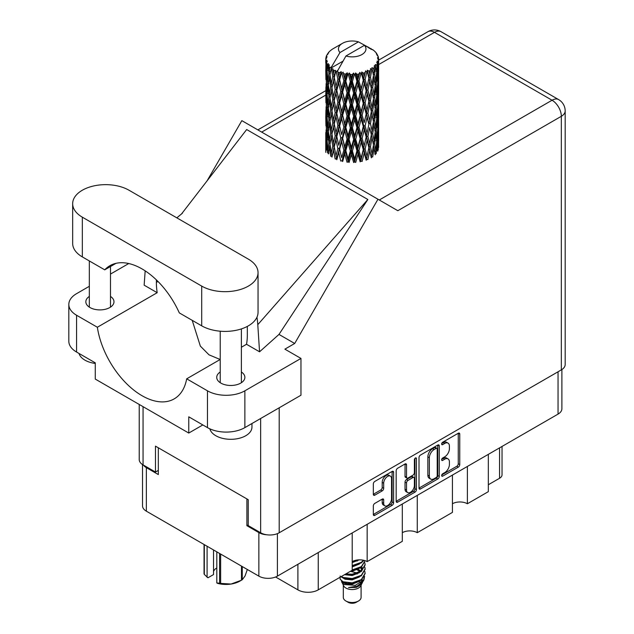 <?xml version="1.0" encoding="UTF-8"?>
<svg xmlns="http://www.w3.org/2000/svg" width="634" height="634" viewBox="0 0 634 634"><rect width="100%" height="100%" fill="white"/><g stroke="black" fill="none" stroke-linecap="round" stroke-linejoin="round"><path stroke-width="0.95" d="M390.401 476.134L388.904 475.27A5.555 3.21 120 0 0 386.122 475.54A5.555 3.21 120 0 0 382.199 482.347L383.689 483.211A5.555 3.21 120 0 1 387.62 476.403A5.555 3.21 120 0 1 390.401 476.134A5.555 3.21 120 0 1 391.55 478.678L391.55 498.768A5.555 3.21 120 0 1 389.125 504.355A5.555 3.21 120 0 1 384.846 505.845A5.555 3.21 120 0 1 383.689 503.301L383.689 499.957A2.076 1.197 120 0 0 383.261 499.006A2.076 1.197 120 0 0 382.223 499.109L374.813 503.388A2.076 1.197 120 0 0 373.339 505.932L373.339 514.491A2.076 1.197 120 0 0 373.767 515.442A2.076 1.197 120 0 0 374.813 515.339L392.137 505.338A2.076 1.197 120 0 0 393.603 502.794L393.603 472.275A2.076 1.197 120 0 0 393.175 471.324A2.076 1.197 120 0 0 392.137 471.427L374.813 481.428A2.076 1.197 120 0 0 373.339 483.972L373.339 494.314A2.076 1.197 120 0 0 373.767 495.265A2.076 1.197 120 0 0 374.813 495.162L382.223 490.882A2.076 1.197 120 0 0 383.689 488.339L383.689 483.211M415.413 457.986L416.435 458.58A1.45 0.84 120 0 0 416.134 457.914A1.45 0.84 120 0 0 415.413 457.986A1.45 0.84 120 0 0 414.382 459.769L414.382 472.655A2.076 1.197 120 0 1 412.916 475.199L407.995 478.036A2.076 1.197 120 0 1 406.957 478.139A2.076 1.197 120 0 1 406.529 477.188L406.529 464.817A2.076 1.197 120 0 0 406.093 463.866A2.076 1.197 120 0 0 405.055 463.969L405.031 476.324A2.076 1.197 120 0 0 405.459 477.275L406.957 478.139M419.011 457.605L419.011 488.125A2.076 1.197 120 0 0 419.439 489.076A2.076 1.197 120 0 0 420.477 488.972L437.801 478.971A2.076 1.197 120 0 0 439.267 476.427L439.267 445.908A2.076 1.197 120 0 0 438.839 444.957A2.076 1.197 120 0 0 437.801 445.06L420.477 455.061A2.076 1.197 120 0 0 419.011 457.605M561.882 369.543L561.882 408.748A13.116 7.576 180 0 1 558.047 414.105L277.399 576.132A13.116 7.576 180 0 1 258.854 576.132L146.359 511.178A13.116 7.576 180 0 1 142.515 505.821L142.515 464.548M444.703 472.615L442.683 473.78A1.45 0.84 120 0 0 441.732 475.056A1.45 0.84 120 0 0 441.961 476.221A1.45 0.84 120 0 0 442.683 476.15L458.287 467.147A2.076 1.197 120 0 0 459.753 464.603L459.753 434.084A2.076 1.197 120 0 0 459.325 433.133A2.076 1.197 120 0 0 458.287 433.236L442.683 442.239A1.45 0.84 120 0 0 441.732 443.523A1.45 0.84 120 0 0 441.961 444.688A1.45 0.84 120 0 0 442.683 444.616L444.703 443.451A6.649 3.836 120 0 1 448.024 443.118A6.649 3.836 120 0 1 449.403 446.162L449.403 448.706A6.649 3.836 120 0 1 444.703 456.845L442.683 458.01A1.45 0.84 120 0 0 441.732 459.293A1.45 0.84 120 0 0 441.961 460.458A1.45 0.84 120 0 0 442.683 460.387L444.703 459.222A6.649 3.836 120 0 1 448.024 458.889A6.649 3.836 120 0 1 449.403 461.932L449.403 464.476A6.649 3.836 120 0 1 444.703 472.615M414.969 492.15L397.645 502.16A2.076 1.197 120 0 1 396.607 502.263A2.076 1.197 120 0 1 396.171 501.312L413.471 491.287L414.969 492.15A2.076 1.197 120 0 0 416.435 489.614L416.435 458.58M397.645 502.16L396.171 501.312L396.171 470.793A2.076 1.197 120 0 1 397.645 468.249L405.055 463.969L406.529 464.817M367.157 524.31L367.157 561.621L402.313 541.325L402.313 504.014M467.385 466.442L467.385 503.753L488.331 491.659L488.331 454.348M417.275 495.376L417.275 532.687L452.43 512.391L452.43 475.08M248.227 524.912L246.888 525.689L258.854 532.6A13.116 7.576 0 0 0 266.874 534.779M246.888 525.689L246.888 498.91M143.458 465.11A13.116 7.576 0 0 0 146.359 467.646L158.326 474.557L158.326 447.786M502.033 446.439L502.033 474.818A8.464 4.882 180 0 1 499.552 478.274L488.331 484.748M318.244 552.547L318.244 589.858L352.203 570.259L352.203 532.94M275.608 576.995L297.893 589.858L297.893 564.3M452.43 503.753A10.58 6.11 180 0 1 467.385 503.753M402.313 532.687A10.58 6.11 180 0 1 417.275 532.687M352.203 561.621A10.58 6.11 180 0 1 367.157 561.621M318.244 589.858A14.384 8.305 180 0 1 297.893 589.858M448.024 458.889L446.534 458.025A6.649 3.836 120 0 0 443.206 458.358L444.703 459.222M441.771 459.182L443.206 458.358M448.024 443.118L446.534 442.255A6.649 3.836 120 0 0 443.206 442.587L444.703 443.451M441.771 443.42L443.206 442.587M441.771 474.953L456.789 466.283A2.076 1.197 120 0 0 458.255 463.739L458.255 433.252M419.011 488.093L436.303 478.107A2.076 1.197 120 0 0 437.777 475.563L437.777 445.076M436.184 477.529A1.45 0.84 120 0 0 437.214 475.754L437.214 448.959A1.45 0.84 120 0 0 436.913 448.293A1.45 0.84 120 0 0 436.184 448.365L434.06 449.593A6.649 3.836 120 0 0 429.361 457.732L429.361 476.047A6.649 3.836 120 0 0 430.732 479.09A6.649 3.836 120 0 0 434.06 478.757L436.184 477.529M436.913 448.293L435.415 447.43A1.45 0.84 120 0 0 434.694 447.501L436.184 448.365M430.732 479.09L429.242 478.226A6.649 3.836 120 0 1 427.863 475.183L427.863 456.868A6.649 3.836 120 0 1 432.562 448.729L434.694 447.501M414.945 458.39L414.945 488.751L416.435 489.614M406.529 490.034A5.555 3.21 120 0 0 407.678 492.578A5.555 3.21 120 0 0 411.957 491.088A5.555 3.21 120 0 0 414.382 485.501L414.382 478.416A2.076 1.197 120 0 0 413.954 477.473A2.076 1.197 120 0 0 412.916 477.568L407.995 480.413A2.076 1.197 120 0 0 406.529 482.957L406.529 490.034L405.031 489.171A5.555 3.21 120 0 0 406.18 491.715L407.678 492.578M413.954 477.473L412.457 476.609A2.076 1.197 120 0 0 411.418 476.713L412.916 477.568M405.031 489.171L405.031 482.094A2.076 1.197 120 0 1 406.497 479.55L411.418 476.713M413.471 491.287A2.076 1.197 120 0 0 414.945 488.751M384.846 505.845L383.348 504.981A5.555 3.21 120 0 1 382.199 502.437L382.199 499.124M373.339 494.282L380.725 490.019A2.076 1.197 120 0 0 382.199 487.475L382.199 482.347M373.339 514.459L390.639 504.474A2.076 1.197 120 0 0 392.105 501.93L392.105 471.442M129.003 190.232A33 19.052 0 0 0 82.333 190.232A33 19.052 0 0 0 72.664 203.704A33 19.052 0 0 0 82.333 217.177L201.707 286.1A33 19.052 0 0 0 237.671 290.229A33 19.052 0 0 0 258.046 272.628A33 19.052 0 0 0 248.377 259.155L129.003 190.232M251.96 423.52L251.96 427.094A21.16 12.212 180 0 1 245.762 435.732A21.16 12.212 180 0 1 224.127 438.688A21.16 12.212 180 0 1 209.862 428.838M95.266 363.44A21.16 12.212 180 0 1 79.02 353.455M220.228 371.992A14.067 8.123 0 0 0 216.733 377.349A14.067 8.123 0 0 0 225.419 384.854A14.067 8.123 0 0 0 240.754 383.094A14.067 8.123 0 0 0 244.875 377.349A14.067 8.123 0 0 0 241.38 371.992M89.331 296.419A14.067 8.123 0 0 0 85.836 301.776A14.067 8.123 0 0 0 94.521 309.281A14.067 8.123 0 0 0 109.856 307.522A14.067 8.123 0 0 0 113.977 301.776A14.067 8.123 0 0 0 110.482 296.419M72.664 203.704L72.664 243.432A33 19.052 0 0 0 82.333 256.905L104.729 269.838A64.311 37.129 -120 0 1 109.864 265.725A64.311 37.129 -120 0 1 179.311 312.895L201.707 325.828A33 19.052 0 0 0 237.671 329.957A33 19.052 0 0 0 258.046 312.356L258.046 272.628M207.469 390.821A26.446 15.271 0 0 0 244.867 390.821L300.96 358.432L300.96 395.228L244.867 427.617A26.446 15.271 180 0 1 207.469 427.617L207.469 390.821L186.689 378.823L220.228 359.462M202.832 424.939L188.766 433.054L188.766 416.823L207.469 427.617M89.331 286.291L76.571 293.661A26.446 15.271 0 0 0 68.821 304.455A26.446 15.271 0 0 0 76.571 315.249L76.571 352.044L95.266 362.838L95.266 379.077L188.766 433.054M76.571 352.044A26.446 15.271 180 0 1 68.821 341.25L68.821 304.455M561.336 369.884L561.336 116.299A13.116 7.576 180 0 0 565.179 110.942L565.179 364.526A13.116 7.576 180 0 1 561.336 369.884L279.198 532.774A13.116 7.576 180 0 1 260.645 532.774L248.227 525.602L248.227 499.695L155.481 446.146L155.481 472.053L143.062 464.888A13.116 7.576 180 0 1 139.226 459.531L139.226 404.452M300.96 358.432L284.88 349.152L294.691 343.485L377.975 199.234L397.676 210.615M207.072 180.856L241.839 120.642L377.975 199.234M128.742 263.538L110.482 274.078M145.17 270.853L144.148 285.173L157.184 292.702L97.351 327.247L76.571 315.249M294.691 343.485L278.984 334.419L259.56 351.807L246.523 344.278L241.38 347.25M181.451 214.07L246.674 129.542L367.847 199.496L257.784 324.671L259.56 351.807M278.984 334.419L367.847 199.496M155.481 472.053L158.326 470.412M97.351 327.247A64.311 37.129 -120 0 0 128.647 385.662A64.311 37.129 -120 0 0 174.176 398.889A64.311 37.129 -120 0 0 186.689 378.823M192.213 320.352L200.344 346.101L208.99 354.818L220.164 359.502M247.331 326.407L247.331 334.895A64.311 37.129 60 0 1 246.523 344.278M257.784 324.671A79.337 45.806 -120 0 0 256.968 317.19M157.184 292.702A64.311 37.129 60 0 1 156.376 282.384L156.376 279.887M115.99 263.34L104.729 269.838M343.311 585.19L343.311 597.379A8.884 5.127 0 0 0 345.918 601.008L348.161 602.3A5.714 3.297 0 0 0 356.237 602.3L358.479 601.008A8.884 5.127 0 0 0 361.087 597.379L361.087 585.19M348.161 602.3L345.918 601.008A8.884 5.127 0 0 0 358.479 601.008M341.488 581.188L343.707 585.927A8.884 5.127 0 0 0 345.918 588.051A8.884 5.127 0 0 0 360.698 585.927L362.648 582.075M360.786 583.098A8.884 5.127 0 0 0 359.327 581.362M341.813 582.361L344.325 584.532L355.325 585.341L363.956 579.777L363.25 581.116L357.172 586.149L348.518 587.536L356.205 587.456L362.268 582.963M364.027 577.344L363.686 580.11M363.956 579.777L364.613 576.203M343.073 581.766A12.902 7.45 0 0 0 347.258 583.383L343.327 582.329L340.125 579.175L343.073 581.766L352.203 582.868L361.325 579.611L365.105 573.263L364.804 571.369M340.181 576.005L340.125 579.175M347.258 583.383L352.203 583.407L361.325 580.15L365.097 573.532M340.957 576.75L343.073 577.986L352.203 579.088L361.325 575.831L365.097 569.213M341.361 576.512L343.073 577.447L352.203 578.549L361.325 575.292L365.105 568.944L364.804 567.05M345.11 574.349L352.203 574.769L361.325 571.511L365.097 564.894M345.776 573.96L352.203 574.23L361.325 570.972L365.105 564.625L364.804 562.73M351.791 570.489L361.325 567.192L365.105 560.694L361.325 566.653L352.203 569.911M352.203 566.138L361.325 562.873L363.861 560.329M352.203 565.591L361.325 562.334L363.528 560.25M352.203 561.819L359.193 559.838M353.067 561.169L357.774 559.933M361.039 571.028L359.43 570.069M333.5 73.481L332.826 69.685A26.446 15.271 0 0 0 333.5 70.089A26.446 15.271 0 0 0 334.197 70.477L333.5 73.481L334.245 76.659L333.5 80.692L335.18 89.552L333.5 96.622L331.954 87.69L335.774 71.262L335.663 70.414L334.197 70.477M331.954 87.69L333.5 80.692M333.5 119.763L331.954 110.839L334.245 99.8L333.5 103.849L335.18 112.701L333.5 119.763L334.245 122.948L333.5 126.998L335.18 135.842L333.5 142.919L331.954 133.98L335.988 116.688L337.859 125.413L335.988 132.609L334.245 123.796M331.954 110.839L333.5 103.849M331.954 133.98L333.5 126.998M333.5 150.139L331.954 157.129L334.245 146.105L333.5 150.139L335.18 158.991L336.638 158.888L334.245 146.945L335.988 139.837L337.859 148.562L335.988 155.75M325.844 58.019A26.446 15.271 0 0 1 325.9 57.702L327.041 56.466L326.193 56.513A26.446 15.271 0 0 1 326.621 55.42L327.984 54.025L327.223 54.27A26.446 15.271 0 0 1 327.413 53.977L328.681 52.915L328.214 52.868A26.446 15.271 0 0 1 329.094 51.869L330.171 50.847A26.446 15.271 0 0 1 330.48 50.585L331.733 49.626A26.446 15.271 0 0 1 333.016 48.786L342.479 43.318A13.75 7.941 0 0 0 339.959 52.543L331.487 66.958L329.949 67.545L329.434 70.453L328.959 66.578L329.323 64.787L328.04 65.508L328.927 73.544L327.929 80.312L327.112 71.127L327.818 65.215L328.515 63.709L327.096 64.089L326.803 66.942L326.55 63.012L327.303 61.308L326.122 61.839L326.534 69.978L326.082 76.635L326.034 61.53L326.986 60.143L325.813 60.333L325.765 63.162L325.757 59.216L326.851 57.639L325.844 58.019L325.828 59.113M325.757 59.216A26.446 15.271 0 0 0 325.757 59.295A26.446 15.271 0 0 0 325.813 60.333M326.55 63.012A26.446 15.271 0 0 0 327.096 64.089M328.959 66.578A26.446 15.271 0 0 0 329.949 67.545M369.234 48.43L369.162 47.582A26.446 15.271 0 0 0 367.665 46.908L358.456 41.86A13.75 7.941 0 0 0 342.479 43.318M378.593 143.324L378.633 127.291M376.976 150.504L378.213 150.044L378.53 140.78L378.641 147.421M378.324 140.114L378.53 140.78M371.159 48.969L371.096 48.612A26.446 15.271 0 0 0 370.7 48.39L370.145 48.406M378.593 120.183L378.633 104.142M378.641 124.272L378.53 133.56L378.213 126.895L378.53 117.639L378.641 124.272M378.411 137.768L378.007 147.017L377.412 140.344L378.007 131.103L378.411 137.768M375.764 150.615L374.639 143.815L375.764 134.701L376.707 141.469L375.764 150.615L374.821 153.959L376.216 153.697L377.079 144.52L377.761 151.217M376.596 142.705L377.079 144.52M377.515 148.61L378.007 147.017M377.412 140.344L376.089 140.7M377.642 129.835L378.007 131.103M378.236 134.495L378.53 133.56M378.213 126.895L376.976 127.347M378.324 116.973L378.53 117.639M375.138 51.956L375.098 51.663A26.446 15.271 0 0 0 374.821 51.386L373.68 50.387A26.446 15.271 0 0 0 373.648 50.363A26.446 15.271 0 0 0 372.483 49.5L372.087 49.492M371.096 48.612L371.017 49.46M342.828 61.252L331.328 67.886L331.487 66.958M331.138 68.527A26.446 15.271 0 0 0 331.471 68.781L332.779 76.659L331.305 83.609L329.981 74.574L331.328 67.886M332.826 69.685L332.937 68.844L331.471 68.781M335.774 71.262A26.446 15.271 0 0 0 336.21 71.46L337.859 79.123L335.988 86.311L334.245 77.507M373.648 50.363L364.447 45.315L345.942 55.998L337.312 71.341L336.21 71.46M378.593 97.042L378.633 81.001M378.641 101.139L378.53 110.403L378.213 103.762L378.53 94.49L378.641 101.139M378.411 114.619L378.007 123.876L377.412 117.187L378.007 107.954L378.411 114.619M377.761 128.068L377.079 137.293L376.216 130.549L377.079 121.379L377.761 128.068M336.432 157.85L336.82 159.728L338.738 152.485L340.751 161.068L342.114 160.759L342.653 161.543L344.825 154.007L347.044 162.28L348.224 161.781L349.088 162.463L351.371 154.609L353.653 162.55L354.588 161.9L355.722 162.439L357.972 154.244L360.175 161.86L360.801 161.091L362.125 161.456L364.209 152.952L366.19 160.259L366.468 159.427L367.91 159.586L369.685 150.797L371.334 157.842L371.247 156.994L372.705 156.947L374.068 147.928L375.273 154.767M375.098 51.663L376.065 52.717A26.446 15.271 0 0 1 376.842 53.747L376.271 53.779L377.515 54.881A26.446 15.271 0 0 1 377.674 55.19L376.842 54.912L378.149 56.355A26.446 15.271 0 0 1 378.45 57.464L377.523 57.385L378.625 58.653A26.446 15.271 0 0 1 378.641 58.978L377.587 58.566L378.601 60.175L378.53 64.121L378.419 61.292L377.175 61.046L378.07 62.473L378.411 68.321L378.007 77.578L377.412 70.897L377.943 62.782L376.731 62.203L377.396 63.939L377.079 67.854L376.739 64.993L375.265 64.557L376.707 72.022L375.764 81.176L374.639 74.376L375.637 66.372L374.337 65.603L374.068 71.262L373.513 68.337L371.904 67.672L372.38 70.025L371.904 67.672M345.942 55.998A13.75 7.941 0 0 0 361.927 54.548A13.75 7.941 0 0 0 364.447 45.315M337.914 72.141A26.446 15.271 0 0 0 339.586 72.712L338.738 75.826L337.47 70.414M341.441 73.243A26.446 15.271 0 0 0 341.948 73.37L343.834 80.78L341.694 88.261L339.642 79.733L341.441 73.243L341.187 71.634L339.586 72.712M343.897 73.79A26.446 15.271 0 0 0 345.76 74.107L344.825 77.348L343.065 72.11L341.948 73.37M347.789 74.352A26.446 15.271 0 0 0 348.335 74.4L350.333 81.524L348.066 89.331L345.823 81.112L347.789 74.352L347.218 72.807L345.76 74.107M350.396 74.527A26.446 15.271 0 0 0 352.338 74.566L351.371 77.942L350.396 74.527L349.239 72.989L348.335 74.4M354.414 74.511A26.446 15.271 0 0 0 354.961 74.479L356.95 81.31L354.691 89.449L352.409 81.564L354.414 74.511L353.566 73.069L352.338 74.566M357.013 74.305A26.446 15.271 0 0 0 358.915 74.059L357.972 77.586L357.013 74.305L355.603 72.958L354.961 74.479M360.897 73.71A26.446 15.271 0 0 0 361.42 73.607L363.274 80.161L361.158 88.609L358.979 81.049L360.897 73.71L359.827 72.411L358.915 74.059M363.33 73.148A26.446 15.271 0 0 0 365.065 72.633L364.209 76.286L363.33 73.148L361.752 72.014L361.42 73.607M366.832 72.014A26.446 15.271 0 0 0 367.292 71.832L368.893 78.133L367.062 86.874L365.121 79.615L366.832 72.014L365.612 70.873L365.065 72.633M368.948 71.111A26.446 15.271 0 0 0 370.407 70.366L369.685 74.138L368.948 71.111L367.308 70.215L367.292 71.832M371.849 69.51A26.446 15.271 0 0 0 372.221 69.272L373.474 75.367L372.039 84.346L370.454 77.34L371.849 69.51L370.549 68.559L370.407 70.366M373.513 68.337A26.446 15.271 0 0 0 374.607 67.41M376.739 64.993A26.446 15.271 0 0 0 377.396 63.939M378.419 61.292A26.446 15.271 0 0 0 378.601 60.175M373.434 145.075L374.068 147.928M374.639 143.815L373.196 143.973L374.068 140.7L372.705 133.79L374.068 124.787L375.273 131.61L374.068 140.7M375.185 132.355L375.764 134.701M376.445 139.432L377.079 137.293M376.216 130.549L374.821 130.81L375.764 127.482L374.639 120.666L375.764 111.552L376.707 118.32L375.764 127.482M376.596 119.557L377.079 121.379M377.515 125.469L378.007 123.876M377.412 117.187L376.089 117.552M377.642 106.694L378.007 107.954M378.236 111.346L378.53 110.403M378.213 103.762L376.976 104.214M378.324 93.816L378.53 94.49M377.713 55.863L377.674 55.19M376.778 54.231L376.842 53.747M378.593 73.885L378.641 58.978M378.641 77.99L378.53 87.262L378.213 80.613L378.53 71.333L378.641 77.99M378.411 91.462L378.007 100.735L377.412 94.038L378.007 84.813L378.411 91.462M377.761 104.927L377.079 114.136L376.216 107.408L377.079 98.222L377.761 104.927M373.474 144.806L372.039 153.785L370.454 146.787L372.039 137.863L373.474 144.806M370.454 146.787L368.988 146.731L371.247 156.994L372.039 153.785M368.893 147.579L367.062 156.313L365.121 149.061L367.062 140.399L369.685 150.797M372.705 133.79L371.247 133.845L372.055 137.871L371.247 133.845L372.039 130.644L370.454 123.63L372.039 114.722L372.38 116.331L373.474 121.657L372.039 130.644M373.434 121.926L374.068 124.787M374.639 120.666L373.196 120.825L374.068 117.552L372.705 110.657L374.068 101.63L375.273 108.477L374.068 117.552M375.185 109.214L375.764 111.552M376.445 116.276L377.079 114.136M376.216 107.408L374.821 107.669L375.764 104.333L374.639 97.509L375.764 88.419L376.707 95.163L375.764 104.333M376.596 96.4L377.079 98.222M377.515 102.328L378.007 100.735M377.412 94.038L376.089 94.395M377.642 83.553L378.007 84.813M378.236 88.197L378.53 87.262M378.213 80.613L376.976 81.065M378.324 70.667L378.53 71.333M378.411 58.415L378.45 57.464M377.761 81.778L377.079 90.995L376.216 84.259L377.079 75.074L377.761 81.778M371.334 134.693L369.685 143.577L367.91 136.437L369.685 127.656L371.334 134.693L369.685 127.656M365.121 149.061L363.726 148.8L366.468 159.427L367.062 156.313M363.274 149.6L361.158 158.048L358.979 150.496L361.158 142.135L363.274 149.6L363.726 148.8L364.209 152.952M367.91 136.437L366.468 136.278L368.988 146.731L369.685 143.577M366.19 137.11L364.209 145.725L362.125 138.307L364.209 129.811L366.19 137.11L366.468 136.278L367.062 140.399M370.454 123.63L368.988 123.582L369.685 120.42L367.91 113.296L369.685 104.507L371.334 111.552L369.685 120.42M372.705 110.657L371.247 110.712L372.38 116.331M371.334 111.552L372.039 114.722M373.434 98.777L374.068 101.63M374.639 97.509L373.196 97.668L374.068 94.403L372.705 87.508L374.068 78.481L375.273 85.328L374.068 94.403M375.185 86.066L375.764 88.419M376.445 93.127L377.079 90.995M376.216 84.259L374.821 84.52L375.764 81.176M376.596 73.259L377.079 75.074M377.523 79.171L378.007 77.578M377.412 70.897L376.089 71.262M378.236 65.056L378.53 64.121M373.474 98.5L372.039 107.503L370.454 100.481L372.039 91.581L373.474 98.5M368.893 124.422L367.062 133.172L365.121 125.904L367.062 117.25L368.893 124.422L366.468 113.137L367.062 117.25M358.979 150.496L357.734 150.044L360.801 161.091L361.158 158.048M356.95 150.757L354.691 158.888L352.409 151.003L354.691 142.967L356.95 150.757L357.734 150.044L357.972 154.244M362.125 138.307L360.801 137.943L363.726 148.8L364.209 145.725M360.175 138.711L357.972 147.025L355.722 139.282L357.972 131.103L360.175 138.711L360.801 137.943L361.158 142.135M365.121 125.904L363.726 125.643L366.468 136.278L367.062 133.172M363.274 126.451L361.158 134.915L358.979 127.347L361.158 118.986L363.274 126.451L363.726 125.643L364.209 129.811M367.91 113.296L366.468 113.137L367.062 110.031L365.121 102.756L367.062 94.109L368.893 101.274L367.062 110.031M370.454 100.481L368.988 100.426L371.247 110.712L372.039 107.503M368.893 101.274L369.685 104.507M372.705 87.508L371.247 87.563L372.388 93.206M371.334 88.403L369.685 97.271L367.91 90.147L369.685 81.35L372.039 91.581M373.434 75.628L374.068 78.481M374.639 74.376L373.196 74.535L374.068 71.262M376.445 69.986L377.079 67.854M366.19 113.969L364.209 122.568L362.125 115.166L364.209 106.655L366.19 113.969L366.468 113.137L364.209 122.568M352.409 151.003L351.402 150.385L354.588 161.9L354.691 158.888M350.333 150.971L348.066 158.769L345.823 150.559L348.066 142.848L350.333 150.971L351.402 150.385L351.371 154.609M355.722 139.282L354.588 138.743L357.734 150.044L357.972 147.025M353.653 139.401L351.371 147.381L349.088 139.314L351.371 131.468L353.653 139.401L354.588 138.743L354.691 142.967M358.979 127.347L357.734 126.887L360.801 137.943L361.158 134.915M356.95 127.608L354.691 135.747L352.409 127.854L354.691 119.826L356.95 127.608L357.734 126.887L357.972 131.103M362.125 115.166L360.801 114.809L363.726 125.643L354.588 161.9M360.175 115.57L357.972 123.868L355.722 116.149L357.972 107.954L360.175 115.57L360.801 114.809L361.158 118.986M365.121 102.756L363.726 102.494L366.468 113.137L367.847 106.369M363.274 103.294L361.158 111.766L358.979 104.19L361.158 95.853L363.274 103.294L363.726 102.494L364.209 106.655M367.91 90.147L366.468 89.988L368.988 100.426L369.685 97.271M366.19 90.82L364.209 99.427L362.125 92.017L364.209 83.506L366.19 90.82L366.468 89.988L367.062 94.109M370.454 77.34L368.988 77.285L371.247 87.563L372.039 84.346M368.893 78.133L369.685 81.35M345.823 150.559L345.118 149.814L348.224 161.781L348.066 158.769M343.834 150.218L341.694 157.7L339.642 149.172L341.694 141.778L343.834 150.218L345.118 149.814L344.825 154.007M349.088 139.314L348.224 138.632L351.402 150.385L351.371 147.381M347.044 139.131L344.825 146.779L342.653 138.394L344.825 130.866L347.044 139.131L348.224 138.632L348.066 142.848M352.409 127.854L351.402 127.236L354.588 138.743L354.691 135.747M350.333 127.814L348.066 135.628L345.823 127.402L348.066 119.699L350.333 127.814L351.402 127.236L351.371 131.468M355.722 116.149L354.588 115.61L357.734 126.887L357.972 123.868M353.653 116.26L351.371 124.224L349.088 116.18L351.371 108.311L353.653 116.26L354.588 115.61L354.691 119.826M358.979 104.19L357.734 103.738L360.801 114.809L361.158 111.766M356.95 104.452L354.691 112.606L352.409 104.697L354.691 96.685L356.95 104.452L357.734 103.738L357.972 107.954M362.125 92.017L360.801 91.661L363.726 102.494L364.209 99.427M360.175 92.421L357.972 100.719L355.722 93L357.972 84.797L360.175 92.421L360.801 91.661L361.158 95.853M365.121 79.615L363.726 79.353L366.468 89.988L367.062 86.874M363.274 80.161L363.726 79.353L364.209 83.506M367.308 70.215L368.988 77.285L369.685 74.138M339.642 149.172L341.694 157.7M337.859 148.562L339.277 148.356L338.738 152.485M342.653 138.394L345.118 149.814L344.825 146.779M340.751 137.919L338.738 145.265L336.82 136.572L338.738 129.344L340.751 137.919L342.114 137.602L341.694 141.778M345.823 127.402L345.118 126.657L348.224 138.632L348.066 135.628M343.834 127.069L341.694 134.559L339.642 126.023L341.694 118.637L343.834 127.069L345.118 126.657L344.825 130.866M349.088 116.18L348.224 115.491L351.402 127.236L351.371 124.224M347.044 115.99L344.825 123.63L342.653 115.253L344.825 107.709L347.044 115.99L348.224 115.491L348.066 119.699M352.409 104.697L351.402 104.079L354.588 115.61L354.691 112.606M350.333 104.665L348.066 112.48L345.823 104.253L348.066 96.566L350.333 104.665L351.402 104.079L351.371 108.311M355.722 93L354.588 92.461L357.734 103.738L357.972 100.719M353.653 93.111L351.371 101.083L349.088 93.032L351.371 85.162L353.653 93.111L354.588 92.461L354.691 96.685M358.979 81.049L357.734 80.597L360.801 91.661L361.158 88.609M356.95 81.31L357.734 80.597L357.972 84.797M361.752 72.014L363.726 79.353L364.209 76.286M334.245 146.945L333.5 142.919M336.82 136.572L338.738 145.265M335.18 135.842L336.638 135.731L335.988 139.837M339.642 126.023L341.694 134.559M337.859 125.413L339.277 125.199L338.738 129.344M342.653 115.253L345.118 126.657L344.825 123.63M340.751 114.778L338.738 122.108L336.82 113.438L338.738 106.195L340.751 114.778L342.114 114.469L341.694 118.637M345.823 104.253L345.118 103.508L348.224 115.491L348.066 112.48M343.834 103.913L341.694 111.418L339.642 102.867L341.694 95.496L343.834 103.913L345.118 103.508L344.825 107.709M349.088 93.032L348.224 92.342L351.402 104.079L351.371 101.083M347.044 92.841L344.825 100.481L342.653 92.104L344.825 84.56L347.044 92.841L348.224 92.342L348.066 96.566M352.409 81.564L351.402 80.946L354.588 92.461L354.691 89.449M350.333 81.524L351.402 80.946L351.371 85.162M355.603 72.958L357.734 80.597L357.972 77.586M332.779 146.105L331.305 153.048L329.981 144.021L331.305 137.126L332.779 146.105L334.245 146.105L336.638 135.731L335.988 132.609M328.357 153.911L329.434 147.12L330.686 156.178L332.137 156.289L331.305 153.048M330.052 144.52L329.434 147.12M331.962 134.02L331.305 137.126M336.44 134.725L336.638 135.731L339.277 125.199L338.738 122.108M336.82 113.438L339.277 125.199L342.114 114.469L341.694 111.418M335.18 112.701L336.638 112.598L335.988 116.688M339.642 102.867L342.114 114.469L345.118 103.508L344.825 100.481M337.859 102.256L335.988 109.468L334.245 100.647L335.988 93.547L337.859 102.256L339.277 102.05L338.738 106.195M342.653 92.104L345.118 103.508L348.224 92.342L348.066 89.331M340.751 91.629L338.738 98.967L336.82 90.29L338.738 83.038L340.751 91.629L342.114 91.32L341.694 95.496M345.823 81.112L345.118 80.367L348.224 92.342L351.402 80.946L351.371 77.942M343.834 80.78L345.118 80.367L344.825 84.56M349.239 72.989L351.402 80.946L353.566 73.069M332.779 122.948L331.305 129.907L329.981 120.864L331.305 113.977L332.779 122.948L334.245 122.948L336.638 112.598L335.988 109.468M330.686 133.029L329.434 139.892L328.357 130.762L329.434 123.979L330.686 133.029L332.137 133.14L331.305 129.907M328.927 142.991L327.929 149.751L327.112 140.566L327.929 133.829L328.927 142.991L330.346 143.197L329.434 139.892M326.264 150.282L326.803 143.609L327.532 152.81L328.903 153.127M327.231 142.064L326.803 143.609M328.626 152.128L327.929 149.751M328.467 131.745L327.929 133.829M330.052 121.371L329.434 123.979M331.962 110.879L331.305 113.977M336.44 111.576L336.638 112.598L339.277 102.05L338.738 98.967M334.245 100.647L333.5 96.622M336.82 90.29L339.277 102.05L342.114 91.32L341.694 88.261M335.18 89.552L336.638 89.449L335.988 93.547M339.642 79.733L342.114 91.32L345.118 80.367L344.825 77.348M337.859 79.123L339.277 78.909L338.738 83.038M343.065 72.11L345.118 80.367L347.218 72.807M332.779 99.8L331.305 106.758L329.981 97.715L331.305 90.844L332.779 99.8L334.245 99.8L336.638 89.449L335.988 86.311M330.686 109.896L329.434 116.735L328.357 107.622L329.434 100.822L330.686 109.896L332.137 109.999L331.305 106.758M328.927 119.834L327.929 126.61L327.112 117.417L327.929 110.688L328.927 119.834L330.346 120.048L329.434 116.735M327.532 129.661L326.803 136.381L326.264 127.133L326.803 120.46L327.532 129.661L328.903 129.978M326.534 139.417L326.082 146.074L326.082 130.16L326.534 139.417L327.818 139.829M325.757 152.374L325.765 139.829L326.336 149.267M326.478 147.357L326.082 146.074M326.367 129.185L326.082 130.16M327.374 138.26L326.803 136.381M327.231 118.915L326.803 120.46M328.626 128.979L327.929 126.61M328.467 108.604L327.929 110.688M330.052 98.215L329.434 100.822M331.962 87.73L331.305 90.844M336.432 88.411L336.638 89.449L339.277 78.909L338.738 75.826M337.494 70.517L339.277 78.909L341.187 71.634M330.686 86.747L329.434 93.594L328.357 84.473L329.434 77.673L330.686 86.747L332.137 86.85L331.305 83.609M328.927 96.685L327.929 103.469L327.112 94.268L327.929 87.547L328.927 96.685L330.346 96.891L329.434 93.594M327.532 106.528L326.803 113.224L326.264 103.992L326.803 97.311L327.532 106.528L328.903 106.837M326.534 116.268L326.082 122.933L326.082 107.011L326.534 116.268L327.818 116.672M325.939 125.952L325.765 116.688L326.336 126.111M325.773 132.617L325.805 139.71M325.939 133.156L325.765 132.601M326.478 124.216L326.082 122.933M326.367 106.037L326.082 107.011M327.374 115.103L326.803 113.224M327.231 95.766L326.803 97.311M328.626 105.846L327.929 103.469M328.467 85.463L327.929 87.547M330.052 75.074L329.434 77.673M332.779 76.659L334.245 76.659L335.663 70.414M327.532 83.379L326.803 90.083L326.264 80.843L326.803 74.162L327.532 83.379L328.903 83.688M326.534 93.111L326.082 99.792L326.082 83.87L326.534 93.111L327.818 93.523M325.939 102.811L325.765 93.531L326.336 102.977M325.939 109.999L325.805 116.569M326.478 101.075L326.082 99.792M326.367 82.895L326.082 83.87M327.374 91.954L326.803 90.083M327.231 72.617L326.803 74.162M328.626 82.689L327.929 80.312M358.456 41.86L339.959 52.543M328.927 73.544L330.346 73.758L329.434 70.453M325.939 79.662L325.765 70.382L326.336 79.829M325.939 86.858L325.805 93.412M326.478 77.919L326.082 76.635M326.534 69.978L327.818 70.382M327.374 68.821L326.803 66.942M325.939 63.717L325.805 70.263M326.193 56.513L326.248 57.322M327.223 54.27L327.184 54.841M356.205 587.456L359.304 585.729L361.325 583.557M361.974 582.202L362.244 579.421M362.212 580.007L362.133 579.508M357.18 574.071L356.665 573.825M342.946 577.931L345.102 579.246L352.203 579.864L359.43 576.988M361.515 569.213L360.453 567.771M350.245 571.385L352.203 571.226L359.43 568.349M352.203 562.596L359.272 559.838M361.008 582.939L362.244 579.468M357.322 573.057L350.61 571.369M361.776 568.674L361.039 567.39M356.102 560.511L357.259 559.988M342.756 582.052L345.102 583.565L352.203 584.183L359.43 581.307M360.12 571.749L356.665 569.506M344.531 574.681L352.203 575.545L359.43 572.668M360.809 571.329L362.244 567.589M357.18 561.114L356.665 560.876M352.203 566.915L359.43 564.03M360.286 570.83L357.909 569.055M359.827 72.411L336.638 158.888M365.612 70.873L357.734 103.738L342.114 160.759M367.839 83.236L360.801 114.809L348.224 161.781M367.839 129.542L360.801 161.091M367.839 152.707L366.468 159.427M220.64 554.068L220.64 583.415A22.531 13.005 180 0 1 219.578 583.256L216.812 582.955L216.812 551.857M219.578 583.256L219.578 553.458M213.531 549.963L213.531 574.57L207.968 577.788L204.322 574.444A22.531 13.005 180 0 1 204.045 573.833L204.045 544.487M216.812 582.955L217.684 583.399A19.781 11.42 180 0 0 231.061 584.049L241.483 580.197L241.483 566.099M220.64 583.415L231.061 584.049A19.781 11.42 180 0 0 239.929 581.093L241.871 579.975A22.531 13.005 180 0 1 241.483 580.197M242.259 566.55L242.259 579.745L245.049 575.973L247.339 569.483M204.322 544.646L204.322 574.444M213.531 571.472A12.696 7.331 180 0 1 216.812 567.929M207.088 546.246L207.088 577.344M558.047 414.105L558.047 371.778M277.399 533.638L277.399 576.132M258.854 576.132L258.854 532.6M146.359 467.646L146.359 511.178M499.552 478.274L499.552 447.873M441.66 459.793L442.683 460.387M441.66 444.022L442.683 444.616M458.287 433.236L459.753 434.084M458.255 463.739L459.753 464.603M456.789 466.283L458.287 467.147M441.66 475.555L442.683 476.15M437.801 445.06L439.267 445.908M437.777 475.563L439.267 476.427M436.303 478.107L437.801 478.971M419.011 488.125L420.477 488.972M432.562 448.729L434.06 449.593M427.863 456.868L429.361 457.732M427.863 475.183L429.361 476.047M405.031 476.324L406.529 477.188M406.497 479.55L407.995 480.413M405.031 482.094L406.529 482.957M382.223 499.109L383.689 499.957M382.199 502.437L383.689 503.301M382.199 487.475L383.689 488.339M380.725 490.019L382.223 490.882M373.339 494.314L374.813 495.162M392.137 471.427L393.603 472.275M392.105 501.93L393.603 502.794M390.639 504.474L392.137 505.338M373.339 514.491L374.813 515.339M279.198 407.797L279.198 532.774M379.275 199.987L552.056 100.235A13.116 7.576 60 0 1 561.336 116.299L397.827 210.702M565.179 110.942A13.116 13.116 0 0 0 558.617 99.586A13.116 7.576 120 0 0 552.056 100.235L434.48 32.35L378.641 64.581M325.757 95.116L261.691 132.102M260.645 532.774L260.645 418.503M143.062 406.671L143.062 464.888M157.977 281.464L156.376 282.384M244.867 390.821L244.867 427.617M427.918 31.7A13.116 7.576 60 0 1 434.48 32.35A13.116 7.576 120 0 1 441.034 31.7A13.116 13.116 0 0 0 427.918 31.7L378.641 60.151M201.707 325.828L201.707 286.1M82.333 256.905L82.333 217.177M89.331 260.946L89.331 307.133M220.228 331.21L220.228 382.706M182.457 213.159L176.846 217.85M325.765 90.678L257.856 129.891M558.617 99.586L441.034 31.7M241.38 328.911L241.38 382.706M110.482 266.518L110.482 307.133M365.105 573.802L365.105 573.263M365.105 569.483L365.105 568.944M365.105 565.163L365.105 564.625M378.641 140.796L378.641 130.667M378.641 117.655L378.641 107.511M378.641 94.506L378.641 84.377M378.641 71.349L378.641 61.229M372.38 139.464L372.055 137.871"/></g></svg>
